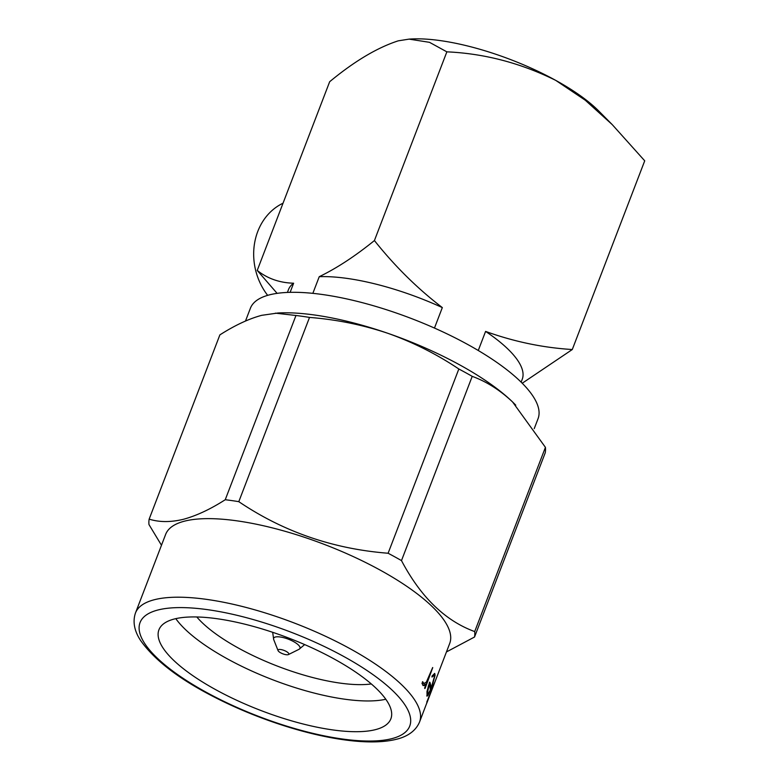 <?xml version="1.0" encoding="UTF-8"?>
<svg xmlns="http://www.w3.org/2000/svg" width="780" height="780" viewBox="0 0 780 780"><rect width="100%" height="100%" fill="white"/><g stroke="black" fill="none" stroke-linecap="round" stroke-linejoin="round"><path stroke-width="1.17" d="M280.654 652.821A5.782 1.804 -159 0 0 288.424 654.576A5.782 1.804 -159 0 0 286.192 651.407A5.782 1.804 -159 0 0 280.361 649.486A5.782 1.804 -159 0 0 278.06 650.588A5.782 1.804 -159 0 0 280.654 652.821M175.793 618.637A124.215 38.795 -159 0 0 272.795 679.799A124.215 38.795 -159 0 0 385.798 699.25M196.804 616.97A107.455 33.559 -159 0 0 277.963 666.334A107.455 33.559 -159 0 0 371.309 683.953M174.408 618.979A124.215 38.795 -159 0 0 158.935 629.801A124.215 38.795 -159 0 0 237.383 700.586A124.215 38.795 -159 0 0 375.385 729.661A124.215 38.795 -159 0 0 390.858 718.838A124.215 38.795 -159 0 0 312.419 648.053A124.215 38.795 -159 0 0 174.408 618.979M426.64 703.492A152.139 47.522 -159 0 0 426.952 702.731L449.709 643.442A152.139 47.522 -159 0 0 353.632 556.754A152.139 47.522 -159 0 0 184.597 521.137A152.139 47.522 -159 0 0 165.643 534.398L135.486 612.963A152.139 47.522 -159 0 1 154.44 599.703A152.139 47.522 -159 0 1 323.476 635.32A152.139 47.522 -159 0 1 419.552 722.007L434.519 682.734L426.767 702.127M429.926 682.285A152.139 47.522 -159 0 1 431.048 688.438L434.343 676.894A152.139 47.522 -159 0 0 434.05 675.383L432.023 677.04L432.052 675.958L434.723 673.433A152.139 47.522 -159 0 1 435.074 675.265L431.866 687.024L427.781 695.77L427.05 696.043L426.972 691.577L429.575 682.178M434.05 675.383L433.017 675.46L431.896 676.884M421.99 683.426L422.711 681.7A152.139 47.522 -159 0 1 423.832 683.592L426.377 682.091L432.666 667.534A152.139 47.522 -159 0 1 432.724 667.67L425.149 688.262L424.72 688.525L424.808 687.414L426.143 683.923L424.505 685.444L423.248 685.552L421.99 683.426M432.724 667.67L424.72 688.525M534.242 428.62L538.054 418.685A154.06 48.116 -159 0 0 440.749 330.905A154.06 48.116 -159 0 0 269.578 294.83A154.06 48.116 -159 0 0 250.39 308.266L245.495 321.029M515.765 405.171A154.06 48.116 -159 0 0 514.4 403.777A154.06 48.116 -159 0 0 512.606 401.993A154.06 48.116 -159 0 0 387.962 333.343A154.06 48.116 -159 0 0 277.943 313.004L261.709 315.325C248.8 318.796 234.858 325.319 219.882 334.883L149.155 519.129A173.326 54.132 -159 0 0 148.98 524.569L161.48 545.259M474.532 637.016A173.326 54.132 -159 0 0 474.698 631.585L545.425 447.34A173.326 54.132 -159 0 1 545.249 452.77L474.532 637.016L446.452 651.934M545.425 447.34L512.606 401.993C500.097 390.166 486.632 381.625 472.212 376.36L401.485 560.606C420.79 597.139 445.195 620.802 474.698 631.585M401.485 560.606A173.326 54.132 -159 0 0 388.108 553.244L458.835 368.998C436.761 354.178 413.137 342.303 387.962 333.343C362.544 324.811 336.394 319.507 309.523 317.421A173.326 54.132 -159 0 0 295.971 315.49L275.389 313.151M309.523 317.421L238.797 501.667C283.354 531.755 333.119 548.954 388.108 553.244M238.797 501.667A173.326 54.132 -159 0 0 225.245 499.726L295.971 315.49M149.155 519.129C159.237 522.317 170.654 522.366 183.417 519.295C196.501 515.736 210.444 509.213 225.245 499.726M290.121 292.334L293.621 283.218C279.572 282.818 267.442 278.558 257.224 270.436L277.105 293.358M257.224 270.436L329.667 81.724C354.373 61.269 377.218 47.648 398.219 40.843L409.071 39.127L429.497 42.325L446.862 51.841L374.419 240.552C355.144 256.171 336.755 268.213 319.244 276.685L312.848 293.348M434.47 328.058L442.328 307.583A125.18 39.098 -159 0 0 319.244 276.685M293.621 283.218A125.18 39.098 -159 0 0 288.502 289.585L287.41 292.432M521.137 382.142L522.23 379.304A125.18 39.098 -159 0 0 485.589 331.412L478.267 350.493M446.862 51.841C484.419 53.527 520.718 63.043 555.75 80.389L585.273 100.22L612.193 124.566L644.719 160.816L572.286 349.528L522.23 383.233M572.286 349.528C542.88 347.714 513.981 341.669 485.589 331.412M442.328 307.583C417.446 288.541 394.807 266.194 374.419 240.552M612.193 124.576L598.796 111.053A122.284 38.191 -159 0 0 555.75 80.389A122.284 38.191 -159 0 0 411.099 39L409.071 39.117M283.023 203.219A59.699 51.889 75.7 0 0 267.657 295.357M472.212 376.36A173.326 54.132 -159 0 0 458.835 368.998M431.048 688.438L430.687 688.311A151.749 47.395 -159 0 0 429.624 682.364M435.074 675.265L434.714 675.149A151.749 47.395 -159 0 0 434.411 673.51M434.714 675.149L434.09 678.551M430.93 688.389L430.336 689.939M429.058 692.845L426.719 695.965M427.742 694.132L427.381 694.015A151.749 47.395 -159 0 0 427.089 692.484L427.45 692.601A152.139 47.522 -159 0 1 427.742 694.132L430.345 690.154A152.139 47.522 -159 0 0 429.322 684.431L427.45 692.601M429.322 684.431L428.356 685.922L427.089 692.484M423.832 683.592L423.481 683.504A151.749 47.395 -159 0 0 422.468 681.779M426.143 683.923L422.897 685.464M304.668 644.592L299.032 649.301A14.108 4.407 -159 0 0 293.563 641.579A14.108 4.407 -159 0 0 279.328 636.88A14.108 4.407 -159 0 0 273.702 639.581L278.06 650.588M391.745 738.67A144.436 45.113 -159 0 0 344.107 656.672A144.436 45.113 -159 0 0 158.047 609.97A144.436 45.113 -159 0 0 205.696 691.967A144.436 45.113 -159 0 0 391.745 738.67M288.424 654.576L299.032 649.301M419.552 722.007C415.058 732.664 404.674 737.334 396.279 739.303C356.021 749.385 277.173 729.125 215.631 697.73C180.131 679.77 155.21 660.826 140.878 640.897C136.354 634.257 131.703 623.981 135.486 612.963M272.668 632.307L273.702 639.581"/></g></svg>
